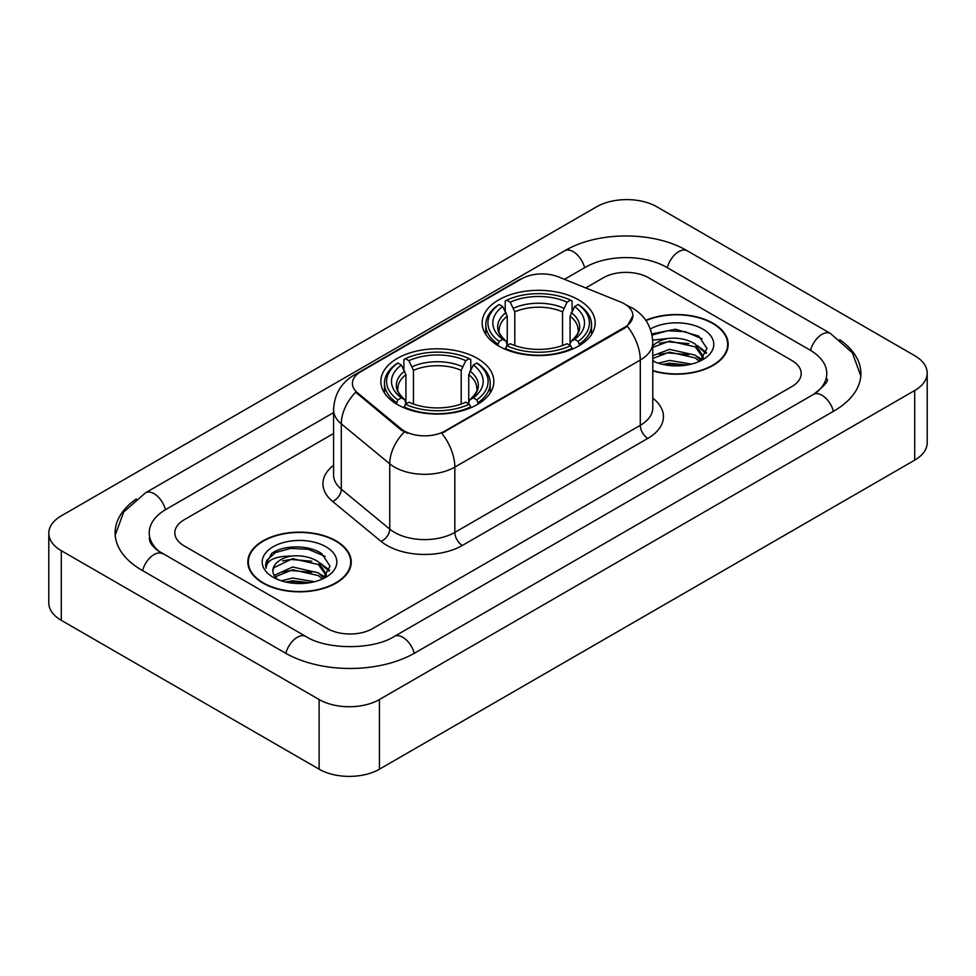 <?xml version="1.0" encoding="UTF-8"?>
<svg xmlns="http://www.w3.org/2000/svg" width="976" height="976" viewBox="0 0 976 976"><rect width="100%" height="100%" fill="white"/><g stroke="black" fill="none" stroke-linecap="round" stroke-linejoin="round"><path stroke-width="1.46" d="M477.301 358.375A56.51 32.623 0 0 0 415.715 351.299A56.51 32.623 0 0 0 380.835 381.445A56.51 32.623 0 0 0 397.378 404.515A56.51 32.623 0 0 0 458.964 411.591A56.51 32.623 0 0 0 493.844 381.445A56.51 32.623 0 0 0 477.301 358.375M578.622 299.876A56.51 32.623 0 0 0 517.036 292.8A56.51 32.623 0 0 0 482.156 322.946A56.51 32.623 0 0 0 498.699 346.016A56.51 32.623 0 0 0 560.285 353.092A56.51 32.623 0 0 0 595.165 322.946A56.51 32.623 0 0 0 578.622 299.876M624.457 303.878A28.792 16.616 0 0 0 620.614 302.023L558.528 276.928A28.792 16.616 0 0 0 521.672 278.782L360.852 371.636A28.792 16.616 0 0 0 352.421 383.385A28.792 16.616 0 0 0 357.619 392.913L401.087 428.757A28.792 16.616 0 0 0 445.032 430.977L624.457 327.387A28.792 16.616 0 0 0 632.887 315.638A28.792 16.616 0 0 0 624.457 303.878M652.785 370.892A51.716 29.853 0 0 0 728.181 344.357A51.716 29.853 0 0 0 713.041 323.251A51.716 29.853 0 0 0 645.819 320.323M336.086 540.887A51.716 29.853 0 0 0 279.734 534.409A51.716 29.853 0 0 0 247.819 561.993A51.716 29.853 0 0 0 262.959 583.099A51.716 29.853 0 0 0 319.311 589.577A51.716 29.853 0 0 0 351.238 561.993A51.716 29.853 0 0 0 336.086 540.887M248.343 564.677A51.716 29.853 0 0 0 248.172 565.482M632.887 315.638L627.251 326.216L624.457 328.241L441.786 433.295A37.32 21.545 60 0 1 454.828 467.101A42.651 24.62 180 0 1 394.511 467.101A42.651 24.62 180 0 1 389.741 463.82L341.307 423.877A42.651 24.62 180 0 1 333.585 409.761L333.585 475.044A42.651 24.62 0 0 0 341.307 489.171L389.741 529.114A42.651 24.62 0 0 0 394.511 532.396A42.651 24.62 0 0 0 454.828 532.396L640.293 425.316A42.651 24.62 0 0 0 652.785 407.907L652.785 342.625A42.651 24.62 180 0 1 640.293 360.034A37.32 21.545 -120 0 0 627.251 326.216M407.553 433.295L401.087 430.026L355.691 392.218A37.32 24.961 129.5 0 0 341.307 423.877L341.307 489.171A10.663 7.137 -50.5 0 1 332.572 501.408A53.314 30.781 180 0 1 333.585 465.284M327.424 628.593A31.988 18.471 0 0 0 372.649 628.593L791.829 386.581A31.988 18.471 0 0 0 801.186 373.527A31.988 18.471 0 0 0 791.829 360.473L648.576 277.77A31.988 18.471 0 0 0 603.351 277.77L585.746 287.932L603.351 277.77A31.988 18.471 0 0 1 648.576 277.77L791.829 360.473A31.988 18.471 0 0 1 801.186 373.527A31.988 18.471 0 0 1 791.829 386.581L372.649 628.593A31.988 18.471 0 0 1 327.424 628.593L184.171 545.889L327.424 628.593M333.585 433.515L184.171 519.769A31.988 18.471 0 0 0 174.814 532.835A31.988 18.471 0 0 0 184.171 545.889A31.988 18.471 0 0 1 174.814 532.835A31.988 18.471 0 0 1 184.171 519.769L333.585 433.515M350.884 565.482A51.716 29.853 0 0 0 350.701 564.677M727.828 347.846A51.716 29.853 0 0 0 727.657 347.053M652.785 370.551A51.179 29.548 0 0 0 727.657 344.357A51.179 29.548 0 0 0 712.663 323.471A51.179 29.548 0 0 0 646.027 320.616M658.275 363.17L669.573 360.412L691.484 364.085M662.704 364.39L669.573 363.17L686.897 365.048M652.785 355.691L669.573 349.359L695.327 355.179L700.805 360.412M652.785 358.448L669.573 352.116L695.327 357.948L699.377 361.376M652.7 340.148L668.096 338.465A26.657 15.384 0 0 0 652.785 346.016M668.096 338.465C678.32 337.391 687.397 339.27 695.327 344.125L703.135 356.399L702.94 358.436M652.785 347.395L669.573 341.063L695.327 346.883L703.049 357.789M652.785 360.217L654.298 361.693M652.785 361.01A37.32 21.545 0 0 0 702.866 359.595A37.32 21.545 0 0 0 702.866 329.132A37.32 21.545 0 0 0 650.333 328.997M699.816 361.169L707.002 348.554L698.816 336.147L675.477 329.241L651.797 333.926M652.053 335.11L667.682 330.754L685.274 331.681L702.098 338.782M659.434 343.345L667.682 341.807L688.788 343.601M700.219 348.554L706.148 353.507M659.434 354.398L667.682 352.873L688.788 354.654M700.219 359.607L701.097 360.181M663.412 364.548L667.682 363.926L686.494 365.122M697.071 345.394L706.49 352.531M697.071 356.447L701.964 359.4M263.337 582.892A51.179 29.548 0 0 0 319.103 589.297A51.179 29.548 0 0 0 350.701 561.993A51.179 29.548 0 0 0 335.707 541.107A51.179 29.548 0 0 0 279.941 534.702A51.179 29.548 0 0 0 248.343 561.993A51.179 29.548 0 0 0 263.337 582.892M281.32 580.805L292.629 578.036L314.54 581.72M285.748 582.013L292.629 580.805L309.941 582.684M274.134 575.389L292.629 566.983L318.371 572.814L323.861 578.036M275.061 576.901L292.629 569.752L318.371 575.572L322.422 579M322.873 578.805L330.047 566.19L321.86 553.77C308.855 544.449 283.064 544.889 271.682 553.465L265.533 564.714L266.119 568.337C266.46 560.224 274.805 556.149 291.141 556.088A26.657 15.384 0 0 0 272.865 570.704A26.657 15.384 0 0 0 274.171 575.437L277.343 579.317M291.141 556.088C301.364 555.015 310.441 556.906 318.371 561.749L326.179 574.034L325.996 576.06M272.877 570.997L273.78 567.727L292.629 558.699L318.371 564.518L326.094 575.413M325.911 546.755A37.32 21.545 0 0 0 273.134 546.755A37.32 21.545 0 0 0 273.134 577.231A37.32 21.545 0 0 0 325.911 577.231A37.32 21.545 0 0 0 325.911 546.755M265.545 564.97L266.704 560.419L275.5 552.538L290.726 548.39L308.318 549.305L325.154 556.405M282.479 560.968L290.726 559.443L311.832 561.224M323.263 566.178L329.193 571.143M282.479 572.021L290.726 570.496L311.832 572.278M323.263 577.243L324.142 577.804M286.456 582.172L290.726 581.55L309.538 582.745M320.116 563.03L329.534 570.155M320.116 574.083L325.008 577.036M497.687 345.419L499.2 341.38A50.752 29.304 0 0 1 499.2 304.524L502.689 306.537A45.848 26.474 0 0 0 502.689 339.355L506.141 341.319L507.252 345.431M507.252 343.759L507.252 316.187L502.689 306.537M505.226 310.905L505.226 301.035L506.739 300.169A50.752 29.304 0 0 1 570.582 300.169L567.093 302.182A45.848 26.474 0 0 0 510.228 302.182L514.791 311.844L514.791 345.541M562.53 345.541L562.53 311.844L567.093 302.182M505.226 348.347A52.887 30.537 0 0 0 572.095 348.347L570.582 345.724A50.752 29.304 0 0 1 506.739 345.724L505.226 349.249M572.095 349.249L572.095 348.347M499.2 304.524L497.687 305.39A52.887 30.537 0 0 0 485.78 324.691A52.887 30.537 0 0 0 497.687 343.991M570.582 300.169L572.095 301.035L572.095 310.905M506.739 345.724L510.228 343.711A45.848 26.474 0 0 0 567.093 343.711L570.582 345.724M502.689 339.355L499.2 341.38M510.228 302.182L506.739 300.169M506.141 312.466A41.004 23.68 0 0 0 506.141 341.319L506.337 341.441C500.505 335.817 498.138 331.986 499.212 329.973A39.443 22.777 0 0 1 507.252 316.187M579.634 343.991A52.887 30.537 0 0 0 591.541 324.691A52.887 30.537 0 0 0 579.634 305.39L578.121 304.524A50.752 29.304 0 0 1 578.121 341.38L579.634 345.419M578.121 341.38L574.632 339.355A45.848 26.474 0 0 0 574.632 306.537L578.121 304.524M574.632 306.537L570.069 316.187L570.069 343.759L571.18 341.319L574.632 339.355M570.069 316.187A39.443 22.777 0 0 1 578.109 329.973C579.183 331.999 576.816 335.829 570.997 341.441L571.18 341.319A41.004 23.68 0 0 0 571.18 312.466M570.069 345.431L570.069 343.759M396.366 403.918L397.879 399.879A50.752 29.304 0 0 1 397.879 363.023L401.368 365.036A45.848 26.474 0 0 0 401.368 397.854L404.82 399.818L405.931 403.93M405.931 402.258L405.931 374.686L401.368 365.036M403.905 369.404L403.905 359.534L405.418 358.668A50.752 29.304 0 0 1 469.261 358.668L465.772 360.681A45.848 26.474 0 0 0 408.907 360.681L413.47 370.343L413.47 404.04M461.209 404.04L461.209 370.343L465.772 360.681M403.905 406.846A52.887 30.537 0 0 0 470.774 406.846L469.261 404.223A50.752 29.304 0 0 1 405.418 404.223L403.905 407.748M470.774 407.748L470.774 406.846M397.879 363.023L396.366 363.889A52.887 30.537 0 0 0 384.459 383.19A52.887 30.537 0 0 0 396.366 402.49M469.261 358.668L470.774 359.534L470.774 369.404M405.418 404.223L408.907 402.21A45.848 26.474 0 0 0 465.772 402.21L469.261 404.223M401.368 397.854L397.879 399.879M408.907 360.681L405.418 358.668M404.82 370.965A41.004 23.68 0 0 0 404.82 399.818L405.003 399.94C399.184 394.316 396.805 390.485 397.891 388.472A39.443 22.777 0 0 1 405.931 374.686M478.313 402.49A52.887 30.537 0 0 0 490.22 383.19A52.887 30.537 0 0 0 478.313 363.889L476.8 363.023A50.752 29.304 0 0 1 476.8 399.879L478.313 403.918M476.8 399.879L473.311 397.854A45.848 26.474 0 0 0 473.311 365.036L476.8 363.023M473.311 365.036L468.748 374.686L468.748 402.258L469.859 399.818L473.311 397.854M468.748 374.686A39.443 22.777 0 0 1 476.788 388.472C477.862 390.498 475.483 394.328 469.663 399.94L469.859 399.818A41.004 23.68 0 0 0 469.859 370.965M468.748 403.93L468.748 402.258M816.143 392.779A57.572 33.245 0 0 0 826.782 373.527A57.572 33.245 0 0 0 809.921 350.018L666.669 267.326A57.572 33.245 0 0 0 585.258 267.326L564.47 279.319M333.585 412.616L166.079 509.326A57.572 33.245 0 0 0 149.218 532.835A57.572 33.245 0 0 0 159.857 552.074M319.128 699.536A42.651 24.62 0 0 0 379.432 699.536L914.707 390.498A42.651 24.62 0 0 0 927.2 373.088A42.651 24.62 0 0 0 914.707 355.679L656.872 206.814A42.651 24.62 0 0 0 596.568 206.814L61.293 515.853A42.651 24.62 0 0 0 48.8 533.262A42.651 24.62 0 0 0 61.293 550.671L319.128 699.536L319.128 769.186A42.651 24.62 0 0 0 379.432 769.186L914.707 460.147A42.651 24.62 0 0 0 927.2 442.738L927.2 373.088M48.8 533.262L48.8 602.912A42.651 24.62 0 0 0 61.293 620.321L319.128 769.186M136.311 498.98A91.695 52.936 0 0 0 115.107 532.835A91.695 52.936 0 0 0 141.959 570.265L285.199 652.968A91.695 52.936 0 0 0 414.873 652.968L834.041 410.957A91.695 52.936 0 0 0 860.893 373.527A91.695 52.936 0 0 0 839.689 339.672M357.619 392.913L357.619 394.182M401.087 428.757L401.087 430.026M445.032 430.977L445.032 431.831M624.457 327.387L624.457 328.241M462.368 545.45A10.663 6.161 60 0 1 454.828 532.396L454.828 467.101L640.293 360.034L640.293 425.316A10.663 6.161 60 0 0 647.832 438.383L462.368 545.45A53.314 30.781 180 0 1 386.972 545.45A53.314 30.781 180 0 1 381.006 541.338L332.572 501.408M652.785 342.625C652.053 327.289 645.319 315.785 632.558 308.123L627.178 305.5A37.32 17.47 112 0 0 626.677 305.317M357.68 373.808A37.32 21.545 -120 0 0 353.812 375.26C341.051 382.921 334.317 394.426 333.585 409.761M353.812 375.26L518.537 280.161A37.32 21.545 60 0 1 521.355 278.965M404.271 432.002A37.32 24.961 129.5 0 0 389.741 463.82L389.741 529.114A10.663 7.137 -50.5 0 1 381.006 541.338M652.785 398.147A53.314 30.781 180 0 1 647.832 438.383M562.53 311.844A39.443 22.777 0 0 0 514.791 311.844M563.64 308.123A41.004 23.68 0 0 0 513.681 308.123M461.209 370.343A39.443 22.777 0 0 0 413.47 370.343M462.319 366.622A41.004 23.68 0 0 0 412.36 366.622M414.227 653.334A17.056 9.845 -120 0 0 394.28 636.45C373.308 650.016 326.765 650.016 305.793 636.45L157.514 550.415C153.22 546.853 150.682 543.864 149.926 541.448L149.218 538.057M285.846 653.334A17.056 9.845 -60 0 1 305.793 636.45M142.606 570.631A17.056 9.845 -60 0 1 162.553 553.746M115.192 535.238L123.684 512.034L145.497 492.819A17.056 9.845 60 0 1 165.444 509.704M145.497 492.819L564.665 250.808A17.056 9.845 60 0 1 584.612 267.692M564.665 250.808C597.934 231.019 653.993 231.019 687.263 250.808A17.056 9.845 120 0 0 667.316 267.692M687.263 250.808L830.503 333.511A17.056 9.845 120 0 0 810.556 350.396M833.394 411.323A17.056 9.845 -120 0 0 813.447 394.438L394.28 636.45M379.432 769.186L379.432 699.536M61.293 620.321L61.293 550.671M914.707 460.147L914.707 390.498M518.537 280.161L525.369 276.977M727.657 348.639L727.657 344.357M703.135 358.229L703.135 356.399M350.701 566.275L350.701 561.993M326.179 575.864L326.179 574.034M248.343 566.275L248.343 561.993M485.78 334.439L485.78 324.691M591.541 334.439L591.541 324.691M384.459 392.938L384.459 383.19M490.22 392.938L490.22 383.19M860.808 375.931L852.316 352.726L830.503 333.511M826.782 378.749C829.161 380.481 824.708 385.703 813.447 394.438"/></g></svg>
